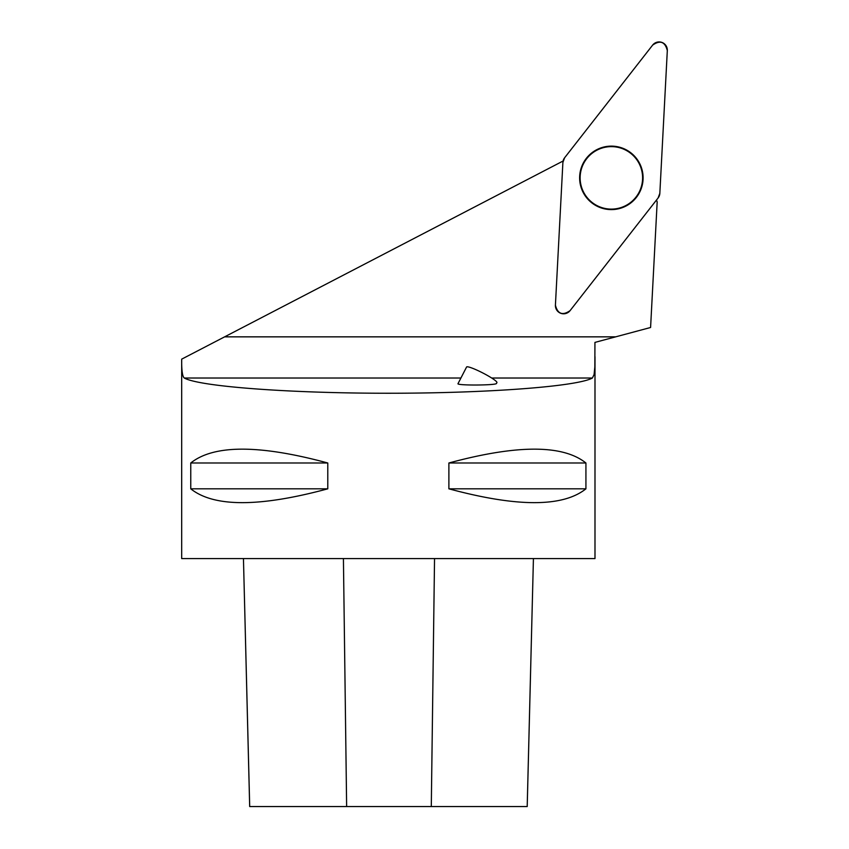 <?xml version="1.0" encoding="UTF-8"?>
<svg xmlns="http://www.w3.org/2000/svg" width="849" height="849" viewBox="0 0 849 849"><rect width="100%" height="100%" fill="white"/><g stroke="black" fill="none" stroke-linecap="round" stroke-linejoin="round"><path stroke-width="1.27" d="M570.072 310.649L658.102 197.976A8.203 8.203 0 0 0 659.832 193.36L667.314 50.558A8.203 8.203 0 0 0 652.658 45.082L564.627 157.765A8.203 8.203 0 0 0 562.898 162.382L555.416 305.173A8.203 8.203 0 0 0 570.072 310.649M622.476 148.14A31.731 31.731 0 0 0 581.639 166.754A31.731 31.731 0 0 0 600.254 207.591A31.731 31.731 0 0 0 641.091 188.977A31.731 31.731 0 0 0 622.476 148.14M615.652 336.851L224.614 336.851L181.686 359.148C181.548 370.291 182.408 376.585 184.286 378.017C199.494 386.56 289.583 393.278 388.343 393.246C487.093 393.278 577.193 386.56 592.4 378.017L594.077 374.6L594.841 367.012L594.937 342.402L650.589 327.491L657.179 201.913A83.69 83.69 0 0 1 656.479 200.056M224.614 336.851L563.089 161.013M181.686 359.148L181.686 558.568L594.99 558.568L594.99 356.665M190.76 462.992C213.852 444.547 259.529 444.547 327.788 462.992L327.788 488.822C259.529 507.256 213.852 507.256 190.76 488.822L190.76 462.992L327.788 462.992M448.888 462.992C517.147 444.547 562.834 444.547 585.927 462.992L585.927 488.822C562.834 507.256 517.147 507.256 448.888 488.822L448.888 462.992L585.927 462.992M527.197 806.55L533.427 558.568L527.208 806.55L249.68 806.55L243.451 558.568L249.702 806.55M448.888 488.822L585.927 488.822M190.76 488.822L327.788 488.822M466.589 367.001L458.025 383.642C456.093 385.605 496.389 385.404 496.474 383.451L496.909 382.602A17.044 2.112 27.2 0 0 482.72 372.923A17.044 2.112 27.2 0 0 466.589 367.001A17.044 2.112 27.2 0 0 466.557 367.139M611.365 146.633A31.233 31.233 0 0 1 638.416 193.487A31.233 31.233 0 0 1 584.314 193.487A31.233 31.233 0 0 1 611.365 146.633M564.627 157.755L562.898 162.392L555.416 305.162C557.676 314.024 562.558 315.849 570.082 310.638L658.102 197.987L659.832 193.349L667.314 50.579C665.054 41.707 660.172 39.882 652.648 45.093L564.627 157.755M592.4 378.017L491.688 378.017M460.922 378.017L184.286 378.017M431.292 806.55L434.539 558.568M346.636 806.55L343.421 558.568"/></g></svg>
